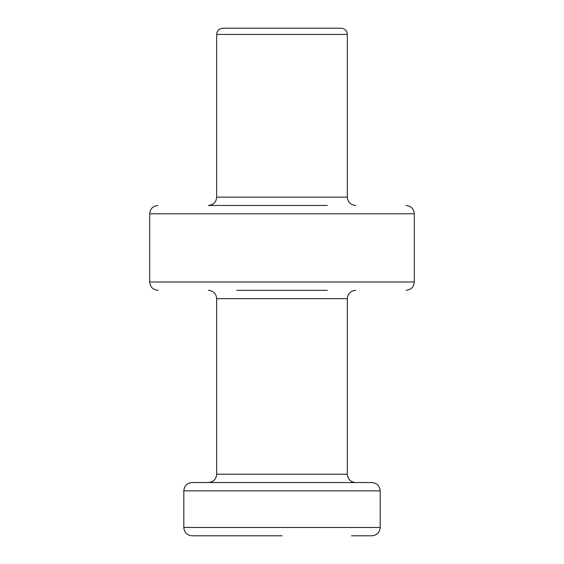 <?xml version="1.0" encoding="UTF-8"?>
<svg xmlns="http://www.w3.org/2000/svg" width="564" height="564" viewBox="0 0 564 564"><rect width="100%" height="100%" fill="white"/><g stroke="black" fill="none" stroke-linecap="round" stroke-linejoin="round"><path stroke-width="0.85" d="M183.808 490.863C184.259 485.858 187.029 483.08 192.127 482.544L371.873 482.544C376.971 483.08 379.741 485.858 380.192 490.863L183.808 490.863L183.808 527.481L380.192 527.481C379.741 532.486 376.971 535.257 371.873 535.8L351.485 535.8M327.353 290.319L236.647 290.319M216.675 34.439C217.013 30.682 219.093 28.602 222.921 28.2L341.079 28.2C344.907 28.602 346.987 30.682 347.325 34.439L216.675 34.439L216.675 197.125C216.231 202.131 213.46 204.901 208.356 205.444L327.353 205.444M371.873 482.544L327.353 482.544M282 535.8L192.127 535.8C187.029 535.257 184.259 532.486 183.808 527.481M347.325 474.225L347.325 298.645L216.675 298.645L216.675 474.225L347.325 474.225C347.769 479.231 350.54 482.001 355.644 482.544L282 482.544M405.988 205.444C411.085 205.987 413.863 208.758 414.307 213.763L149.693 213.763L149.693 282L414.307 282C413.863 287.005 411.085 289.783 405.988 290.319M216.675 197.125L347.325 197.125C347.769 202.131 350.54 204.901 355.644 205.444M216.675 474.225C216.231 479.231 213.46 482.001 208.356 482.544M216.675 298.645C216.231 293.632 213.46 290.862 208.356 290.319M347.325 34.439L347.325 197.125M414.307 213.763L414.307 282M380.192 490.863L380.192 527.481M347.325 298.645C347.769 293.632 350.54 290.862 355.644 290.319M149.693 213.763C150.137 208.758 152.915 205.987 158.012 205.444M149.693 282C150.137 287.005 152.915 289.783 158.012 290.319"/></g></svg>
